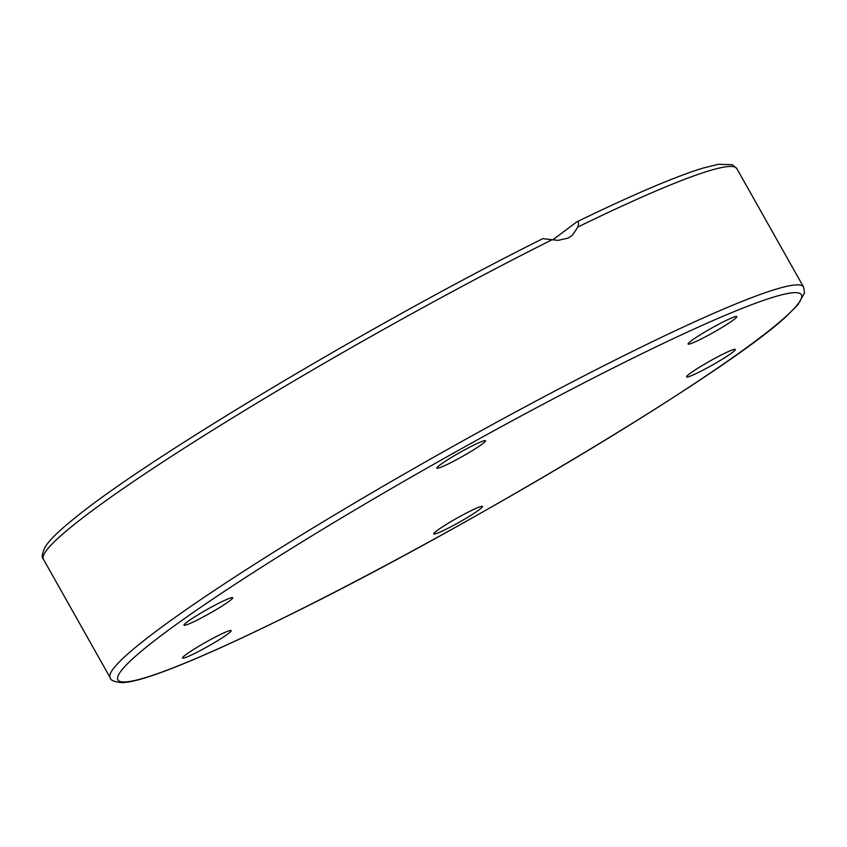 <?xml version="1.0" encoding="UTF-8"?>
<svg xmlns="http://www.w3.org/2000/svg" width="847" height="847" viewBox="0 0 847 847"><rect width="100%" height="100%" fill="white"/><g stroke="black" fill="none" stroke-linecap="round" stroke-linejoin="round"><path stroke-width="1.27" d="M552.805 239.796L576.786 221.893C578.596 221.12 578.977 222.814 577.919 226.985L572.339 235.254L568.019 238.145L558.046 240.368L542.811 238.653C376.65 321.489 148.257 457.772 74.748 518.099C63.229 527.321 54.759 535.039 49.359 541.254L45.685 545.976C42.022 553.366 41.27 557.802 43.441 559.285A397.942 33.298 -29.4 0 1 204.011 435.612A397.942 33.298 -29.4 0 1 552.233 239.669M196.059 620.639A27.951 2.34 -29.4 0 1 184.011 625.171A27.951 2.34 -29.4 0 1 195.731 616.214A27.951 2.34 -29.4 0 1 220.665 602.27A27.951 2.34 -29.4 0 1 232.713 597.728A27.951 2.34 -29.4 0 1 220.993 606.696A27.951 2.34 -29.4 0 1 196.059 620.639M436.798 468.042A27.951 2.34 -29.4 0 1 460.662 452.054A27.951 2.34 -29.4 0 1 485.532 440.726A27.951 2.34 -29.4 0 1 485.553 440.853A27.951 2.34 -29.4 0 1 461.689 456.84A27.951 2.34 -29.4 0 1 436.83 468.169A27.951 2.34 -29.4 0 1 436.798 468.042M700.384 334.724A27.951 2.34 -29.4 0 1 736.816 316.587A27.951 2.34 -29.4 0 1 724.545 325.894A27.951 2.34 -29.4 0 1 688.113 344.03A27.951 2.34 -29.4 0 1 700.384 334.724M723.243 353.993A27.951 2.34 -29.4 0 1 735.291 349.451A27.951 2.34 -29.4 0 1 723.571 358.419A27.951 2.34 -29.4 0 1 698.637 372.362A27.951 2.34 -29.4 0 1 686.589 376.904A27.951 2.34 -29.4 0 1 698.309 367.937A27.951 2.34 -29.4 0 1 723.243 353.993M482.504 506.58A27.951 2.34 -29.4 0 1 458.64 522.578A27.951 2.34 -29.4 0 1 433.77 533.906A27.951 2.34 -29.4 0 1 433.749 533.779A27.951 2.34 -29.4 0 1 457.613 517.782A27.951 2.34 -29.4 0 1 482.472 506.464A27.951 2.34 -29.4 0 1 482.504 506.58M218.918 639.909A27.951 2.34 -29.4 0 1 182.486 658.045A27.951 2.34 -29.4 0 1 194.757 648.728A27.951 2.34 -29.4 0 1 231.189 630.602A27.951 2.34 -29.4 0 1 218.918 639.909M576.786 221.893L577.051 221.734C633.291 194.492 675.197 176.631 702.788 168.151L718.33 164.307L732.38 164.71L736.816 168.585A397.942 33.298 -29.4 0 0 577.919 226.985M110.184 677.727C110.322 680.342 114.504 682.004 122.73 682.693L128.67 682.004C136.325 680.681 146.542 677.716 159.31 673.121C190.204 661.952 232.692 643.021 286.773 616.33C465.988 528.676 728.748 370.975 786.736 315.963L797.758 304.92L804.576 292.808L803.559 287.027A397.942 33.298 150.6 0 0 631.978 351.653A397.942 33.298 150.6 0 0 277.075 550.095A397.942 33.298 150.6 0 0 110.184 677.727L43.441 559.285M632.264 358.461A392.256 32.821 -29.4 0 1 755.037 341.394A392.256 32.821 -29.4 0 1 287.038 616.171A392.256 32.821 -29.4 0 1 164.265 633.238A392.256 32.821 -29.4 0 1 632.264 358.461M803.559 287.027L736.816 168.585"/></g></svg>
